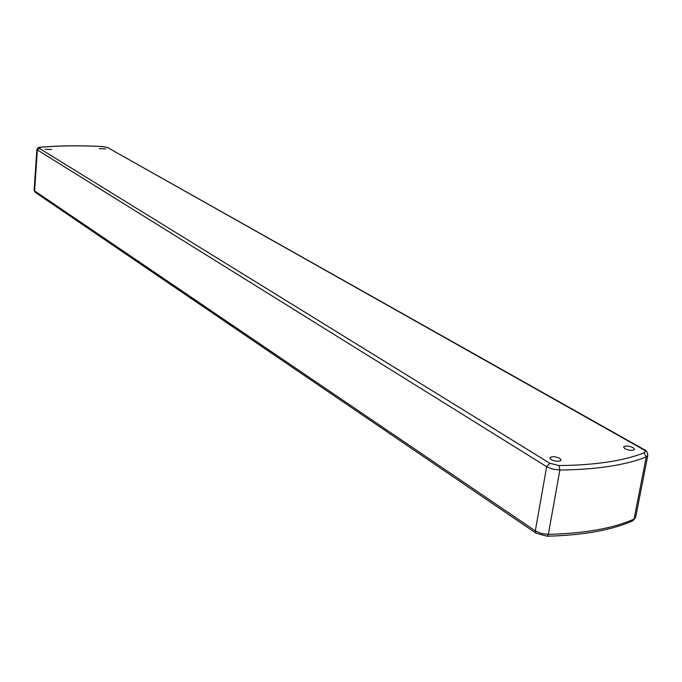 <?xml version="1.0" encoding="UTF-8"?>
<svg xmlns="http://www.w3.org/2000/svg" width="682" height="682" viewBox="0 0 682 682"><rect width="100%" height="100%" fill="white"/><g stroke="black" fill="none" stroke-linecap="round" stroke-linejoin="round"><path stroke-width="1.02" d="M99.222 148.625L105.522 148.898L99.222 148.625M45.131 149.256L51.636 149.503L45.131 149.256M624.985 448.79C629.58 450.691 632.76 450.879 634.524 449.353L633.067 447.605C628.472 445.713 625.3 445.534 623.553 447.06L624.985 448.79M551.133 459.608C555.856 461.637 559.172 461.799 561.073 460.086L559.752 458.347C555.02 456.335 551.712 456.181 549.828 457.886L551.133 459.608M592.317 420.393L588.592 418.296M107.586 147.559L102.786 146.587C80.212 145.411 59.556 145.641 40.801 147.261L39.326 148.335L549.76 463.24L559.01 465.576C595.173 465.167 623.527 460.921 644.064 452.848C645.794 452.004 645.479 450.862 643.135 449.421L107.586 147.559L644.183 449.608C646.34 450.308 647.55 452.268 647.815 455.499L646.255 456.94L644.064 452.848M40.801 147.261L40.443 147.218C38.559 147.116 37.365 147.926 36.871 149.656L546.666 466.676L552.761 469.114L559.879 470.026C596.639 469.574 625.428 465.209 646.255 456.94L634.038 519.104C613.263 528.354 584.696 533.443 548.337 534.373L541.312 533.469L535.319 530.886L34.577 190.858L34.109 190.184L36.871 149.656M39.326 148.335L37.357 150.279L34.577 190.858L35.276 192.401L535.992 533.154L535.319 530.886L546.666 466.676L549.76 463.24M559.01 465.576L559.879 470.026L548.337 534.373L547.143 536.205C583.255 535.302 611.814 530.161 632.819 520.801L635.615 517.51L647.815 455.499M643.135 449.421L644.183 449.608M632.666 520.869L635.615 517.51M536.069 533.196L547.075 536.205M40.494 147.21C59.334 145.59 80.075 145.36 102.709 146.536L108.344 147.738M34.109 190.184L35.276 192.401"/></g></svg>
